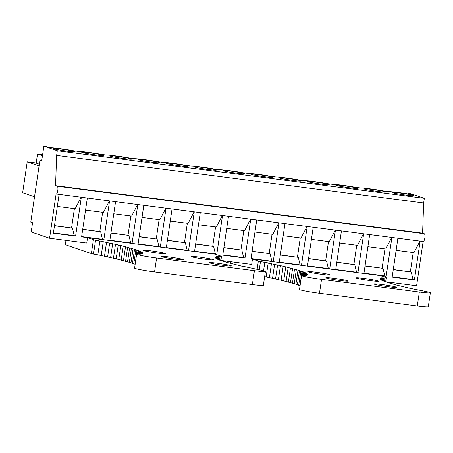 <?xml version="1.0" encoding="UTF-8"?>
<svg xmlns="http://www.w3.org/2000/svg" width="453" height="453" viewBox="0 0 453 453"><rect width="100%" height="100%" fill="white"/><g stroke="black" fill="none" stroke-linecap="round" stroke-linejoin="round"><path stroke-width="0.68" d="M39.088 165.866L27.214 161.823L22.65 192.735L34.519 196.778M27.214 161.823L36.206 162.989M42.61 154.745L37.52 154.082L36.189 163.125L39.332 164.196M412.264 194.688L408.64 193.454L410.899 193.748L424.336 198.323L423.651 202.961L422.598 233.199L424.274 233.771A3.913 1.161 -82.6 0 1 424.823 238.018A3.913 1.161 -82.6 0 1 423.204 241.517L56.178 193.98A3.913 1.161 -82.6 0 0 57.797 190.481A3.913 1.161 -82.6 0 0 57.248 186.234L55.566 185.662L56.625 155.424L57.31 150.787L43.867 146.211L46.132 146.506L49.756 147.74A15.651 0.895 -171.6 0 1 73.233 150.764L78.092 151.393A15.651 0.895 -171.6 0 1 101.466 154.422L106.325 155.051A15.651 0.895 -171.6 0 1 129.7 158.08L134.558 158.709A15.651 0.895 -171.6 0 1 157.933 161.732L162.791 162.367A15.651 0.895 -171.6 0 1 186.166 165.39L191.024 166.019A15.651 0.895 -171.6 0 1 214.399 169.048L219.258 169.677A15.651 0.895 -171.6 0 1 242.632 172.706L247.491 173.335A15.651 0.895 -171.6 0 1 270.866 176.359L275.724 176.993A15.651 0.895 -171.6 0 1 299.099 180.017L303.957 180.645A15.651 0.895 -171.6 0 1 327.332 183.675L332.191 184.303A15.651 0.895 -171.6 0 1 355.565 187.332L360.424 187.961A15.651 0.895 -171.6 0 1 383.793 190.99L388.657 191.619A15.651 0.895 -171.6 0 1 412.264 194.688M57.31 150.787L424.336 198.323M413.47 195.413A10.957 0.629 -171.6 0 1 413.934 195.668A10.957 0.629 -171.6 0 1 404.637 194.92A10.957 0.629 -171.6 0 1 392.723 192.723A10.957 0.629 -171.6 0 1 392.258 192.468A10.957 0.629 -171.6 0 1 401.556 193.216A10.957 0.629 -171.6 0 1 413.47 195.413M385.237 191.755A10.957 0.629 -171.6 0 1 385.701 192.015A10.957 0.629 -171.6 0 1 376.403 191.268A10.957 0.629 -171.6 0 1 364.489 189.071A10.957 0.629 -171.6 0 1 364.025 188.81A10.957 0.629 -171.6 0 1 373.323 189.558A10.957 0.629 -171.6 0 1 385.237 191.755M357.004 188.097A10.957 0.629 -171.6 0 1 357.468 188.357A10.957 0.629 -171.6 0 1 348.17 187.61A10.957 0.629 -171.6 0 1 336.256 185.413A10.957 0.629 -171.6 0 1 335.792 185.158A10.957 0.629 -171.6 0 1 345.09 185.9A10.957 0.629 -171.6 0 1 357.004 188.097M328.77 184.445A10.957 0.629 -171.6 0 1 329.235 184.699A10.957 0.629 -171.6 0 1 319.937 183.952A10.957 0.629 -171.6 0 1 308.023 181.755A10.957 0.629 -171.6 0 1 307.559 181.5A10.957 0.629 -171.6 0 1 316.857 182.248A10.957 0.629 -171.6 0 1 328.77 184.445M300.537 180.787A10.957 0.629 -171.6 0 1 301.002 181.041A10.957 0.629 -171.6 0 1 291.704 180.294A10.957 0.629 -171.6 0 1 279.79 178.097A10.957 0.629 -171.6 0 1 279.325 177.842A10.957 0.629 -171.6 0 1 288.623 178.59A10.957 0.629 -171.6 0 1 300.537 180.787M272.31 177.129A10.957 0.629 -171.6 0 1 272.768 177.383A10.957 0.629 -171.6 0 1 263.47 176.642A10.957 0.629 -171.6 0 1 251.557 174.445A10.957 0.629 -171.6 0 1 251.098 174.184A10.957 0.629 -171.6 0 1 260.396 174.932A10.957 0.629 -171.6 0 1 272.31 177.129M244.076 173.471A10.957 0.629 -171.6 0 1 244.535 173.731A10.957 0.629 -171.6 0 1 235.237 172.984A10.957 0.629 -171.6 0 1 223.323 170.787A10.957 0.629 -171.6 0 1 222.865 170.526A10.957 0.629 -171.6 0 1 232.163 171.274A10.957 0.629 -171.6 0 1 244.076 173.471M215.843 169.818A10.957 0.629 -171.6 0 1 216.302 170.073A10.957 0.629 -171.6 0 1 207.004 169.326A10.957 0.629 -171.6 0 1 195.09 167.129A10.957 0.629 -171.6 0 1 194.631 166.874A10.957 0.629 -171.6 0 1 203.929 167.621A10.957 0.629 -171.6 0 1 215.843 169.818M187.61 166.16A10.957 0.629 -171.6 0 1 188.069 166.415A10.957 0.629 -171.6 0 1 178.771 165.668A10.957 0.629 -171.6 0 1 166.857 163.471A10.957 0.629 -171.6 0 1 166.398 163.216A10.957 0.629 -171.6 0 1 175.696 163.963A10.957 0.629 -171.6 0 1 187.61 166.16M159.377 162.502A10.957 0.629 -171.6 0 1 159.841 162.757A10.957 0.629 -171.6 0 1 150.543 162.01A10.957 0.629 -171.6 0 1 138.629 159.818A10.957 0.629 -171.6 0 1 138.165 159.558A10.957 0.629 -171.6 0 1 147.463 160.305A10.957 0.629 -171.6 0 1 159.377 162.502M131.144 158.844A10.957 0.629 -171.6 0 1 131.608 159.105A10.957 0.629 -171.6 0 1 122.31 158.357A10.957 0.629 -171.6 0 1 110.396 156.16A10.957 0.629 -171.6 0 1 109.932 155.9A10.957 0.629 -171.6 0 1 119.23 156.647A10.957 0.629 -171.6 0 1 131.144 158.844M102.91 155.192A10.957 0.629 -171.6 0 1 103.375 155.447A10.957 0.629 -171.6 0 1 94.077 154.7A10.957 0.629 -171.6 0 1 82.163 152.502A10.957 0.629 -171.6 0 1 81.699 152.248A10.957 0.629 -171.6 0 1 90.996 152.995A10.957 0.629 -171.6 0 1 102.91 155.192M74.677 151.534A10.957 0.629 -171.6 0 1 75.141 151.789A10.957 0.629 -171.6 0 1 65.844 151.042A10.957 0.629 -171.6 0 1 53.93 148.844A10.957 0.629 -171.6 0 1 53.465 148.59A10.957 0.629 -171.6 0 1 62.763 149.337A10.957 0.629 -171.6 0 1 74.677 151.534M43.867 146.211L41.699 160.894L39.909 160.283L30.781 222.112L32.571 222.723L31.2 231.998L49.57 238.25L86.744 243.063L87.542 237.655L93.426 239.654A7.865 0.447 8.4 0 0 95.566 240.169A142.378 8.143 8.4 0 1 99.87 241.047L103.256 241.557L101.195 255.668L103.25 241.755L121.495 245.628L137.412 250.107L135.809 250.045L139.751 251.019L137.944 250.922L140.662 251.438L138.76 251.324L141.404 251.84L139.405 251.704L141.976 252.213L139.881 252.061L142.372 252.559L140.181 252.389L142.638 253.182L140.277 252.978L142.514 253.459L140.068 253.233L142.208 253.703L139.683 253.465L141.732 253.923L139.128 253.669L141.087 254.116L138.408 253.844L140.266 254.286L137.514 253.997A142.378 8.143 8.4 0 1 137.004 254.065A15.651 0.895 8.4 0 0 136.642 254.195A15.651 0.895 8.4 0 0 156.602 258.006L254.416 270.679A15.651 0.895 8.4 0 0 265.418 271.438A15.651 0.895 8.4 0 0 260.668 270.079A142.378 8.143 8.4 0 1 258.918 269.722L243.102 266.296M39.909 160.283L41.755 160.526M221.857 260.566L251.675 264.422L252.474 259.014L380.226 275.56L386.103 277.564A7.865 0.447 -171.6 0 1 386.437 277.746A7.865 0.447 -171.6 0 1 386.228 277.819L385.684 281.483M386.794 281.925L416.596 285.786L423.136 241.506A3.913 1.161 -82.6 0 0 423.204 241.517M49.57 238.25L56.11 193.963A3.913 1.161 -82.6 0 0 56.178 193.98M56.625 155.424L423.651 202.961M55.566 185.662L422.598 233.199M408.64 193.454L408.555 194.026M81.336 197.242L75.6 236.109L53.369 233.227L59.105 194.36M420.135 241.121L414.393 279.988L392.162 277.106L397.904 238.238M391.902 237.463L386.16 276.33L363.929 273.448L369.671 234.586M363.668 233.805L357.927 272.672L335.696 269.795L341.437 230.928M335.435 230.147L329.693 269.014L307.462 266.137L313.204 227.27M307.202 226.494L301.46 265.362L279.229 262.48L284.971 223.612M278.969 222.836L273.227 261.704L250.996 258.822L256.738 219.954M250.736 219.178L244.994 258.046L222.768 255.169L228.505 216.302M222.502 215.52L216.766 254.388L194.535 251.511L200.271 212.644M194.269 211.868L188.533 250.736L166.302 247.853L172.038 208.986M166.036 208.21L160.3 247.078L138.069 244.195L143.805 205.328M137.803 204.552L132.066 243.42L109.836 240.543L115.572 201.676M109.569 200.894L103.833 239.762L81.602 236.885L87.338 198.018M419.965 241.098L413.963 252.649L396.115 250.333M414.393 279.988L413.051 279.529L411.222 272.004L393.283 269.507M410.367 271.715L413.198 252.548M411.222 272.004L393.261 269.682M413.051 279.529L392.202 276.828M391.732 237.44L385.73 248.991L367.881 246.681M386.16 276.33L384.818 275.871L382.989 268.352L365.056 265.849M382.134 268.057L384.965 248.89M382.989 268.352L365.027 266.024M384.818 275.871L363.969 273.17M363.499 233.782L357.496 245.333L339.648 243.023M357.927 272.672L356.585 272.213L354.756 264.694L336.822 262.191M353.901 264.405L356.732 245.237M354.756 264.694L336.794 262.366M356.585 272.213L335.741 269.518M335.265 230.13L329.263 241.676L311.415 239.365M329.693 269.014L328.351 268.561L326.522 261.036L308.589 258.533M325.673 260.747L328.499 241.579M326.522 261.036L308.561 258.708M328.351 268.561L307.508 265.86M307.032 226.472L301.03 238.023L283.187 235.707M301.46 265.362L300.118 264.903L298.289 257.378L280.356 254.875M297.44 257.089L300.265 237.921M298.289 257.378L280.328 255.056M300.118 264.903L279.274 262.202M278.799 222.814L272.797 234.365L254.954 232.055M273.227 261.704L271.885 261.245L270.056 253.725L252.123 251.222M269.207 253.431L272.038 234.263M270.056 253.725L252.095 251.398M271.885 261.245L251.041 258.544M250.566 219.156L244.563 230.707L226.721 228.397M244.994 258.046L243.652 257.587L241.823 250.067L223.89 247.565M240.973 249.779L243.805 230.611M241.823 250.067L223.861 247.74M243.652 257.587L222.808 254.886M222.332 215.503L216.33 227.049L198.488 224.739M216.766 254.388L215.418 253.935L213.59 246.409L195.656 243.907M212.74 246.121L215.571 226.953M213.59 246.409L195.628 244.082M215.418 253.935L194.575 251.234M194.099 211.845L188.097 223.397L170.254 221.081M188.533 250.736L187.185 250.277L185.356 242.751L167.423 240.249M184.507 242.463L187.338 223.295M185.356 242.751L167.395 240.43M187.185 250.277L166.342 247.576M165.866 208.187L159.864 219.739L142.021 217.429M160.3 247.078L158.952 246.619L157.123 239.099L139.19 236.596M156.274 238.805L159.105 219.637M157.123 239.099L139.162 236.772M158.952 246.619L138.108 243.918M137.633 204.53L131.63 216.081L113.788 213.771M132.066 243.42L130.719 242.961L128.89 235.441L110.957 232.938M128.04 235.152L130.872 215.985M128.89 235.441L110.928 233.114M130.719 242.961L109.875 240.26M109.405 200.877L103.397 212.423L85.555 210.113M103.833 239.762L102.486 239.303L100.657 231.783L82.723 229.28M99.807 231.494L102.638 212.327M100.657 231.783L82.695 229.456M102.486 239.303L81.642 236.608M81.172 197.219L75.164 208.765L57.321 206.455M75.6 236.109L74.252 235.651L72.423 228.125L54.49 225.622M71.574 227.836L74.405 208.669M72.423 228.125L54.468 225.798M74.252 235.651L53.409 232.95M37.52 154.082L42.457 155.764M99.87 241.047L97.814 254.96A142.378 8.143 8.4 0 0 93.511 254.082A7.865 0.447 8.4 0 1 91.37 253.567L65.334 244.699L65.974 240.373M136.642 254.195L134.586 268.108A15.651 0.895 8.4 0 0 154.547 271.919L252.366 284.586A15.651 0.895 8.4 0 0 263.369 285.35L265.418 271.438M220.758 260.124L221.302 256.455A7.826 0.447 8.4 0 0 221.511 256.387A7.826 0.447 8.4 0 0 221.177 256.2L215.294 254.201L87.542 237.655M97.814 254.96L101.2 255.469M221.302 256.455A142.378 8.143 8.4 0 0 220.039 256.613L219.586 259.665M218.822 259.269L219.19 256.772L217.304 256.33L220.039 256.613M136.965 250.492L135.13 264.444M135.815 250.045L133.76 263.957L134.943 264.178M134.496 249.575L132.44 263.487L133.794 263.731M133.018 249.082L130.962 262.995L132.474 263.267M131.37 248.572L129.315 262.48L130.991 262.78M129.564 248.04L127.514 261.947L129.348 262.27M127.604 247.485L125.549 261.398L127.542 261.738M125.481 246.913L123.431 260.826L125.577 261.188M123.21 246.324L121.155 260.237L123.459 260.622M120.787 245.719L118.731 259.631L121.183 260.033M118.216 245.096L116.161 259.008L118.76 259.427M115.498 244.456L113.443 258.369L116.189 258.81M112.638 243.805L110.589 257.712L113.471 258.17M109.643 243.131L107.593 257.044L110.617 257.519M106.517 242.451L104.462 256.364L107.621 256.851M101.195 255.668L104.49 256.166M243.08 266.494L223.89 261.613L225.243 261.63L222.253 261.092L223.714 261.132L220.781 260.6L222.355 260.656L219.484 260.124L221.155 260.198L218.352 259.677L220.124 259.767L217.389 259.246L219.263 259.359M219.229 259.597L216.596 258.844L218.573 258.969L215.979 258.459L218.052 258.606L215.537 258.102L217.7 258.272L215.266 257.774L217.519 257.955L215.169 257.468L217.508 257.666M217.468 257.95L215.249 257.185L217.672 257.406L215.503 256.93L218.006 257.168L215.928 256.704L218.51 256.959L216.528 256.506L219.19 256.772M164.954 253.352A11.348 0.651 8.4 0 0 152.616 251.075A11.348 0.651 8.4 0 0 142.989 250.299A11.348 0.651 8.4 0 0 143.465 250.566A11.348 0.651 8.4 0 0 155.809 252.842A11.348 0.651 8.4 0 0 165.436 253.618A11.348 0.651 8.4 0 0 164.954 253.352M191.636 256.806A11.348 0.651 8.4 0 0 203.975 259.082A11.348 0.651 8.4 0 0 213.601 259.852A11.348 0.651 8.4 0 0 213.125 259.586A11.348 0.651 8.4 0 0 200.787 257.31A11.348 0.651 8.4 0 0 191.155 256.54A11.348 0.651 8.4 0 0 191.636 256.806M161.387 256.664A11.348 0.651 8.4 0 0 173.726 258.94A11.348 0.651 8.4 0 0 183.357 259.716A11.348 0.651 8.4 0 0 182.876 259.45A11.348 0.651 8.4 0 0 170.538 257.174A11.348 0.651 8.4 0 0 160.906 256.398A11.348 0.651 8.4 0 0 161.387 256.664M209.552 262.904A11.348 0.651 8.4 0 0 221.891 265.181A11.348 0.651 8.4 0 0 231.523 265.956A11.348 0.651 8.4 0 0 231.041 265.69A11.348 0.651 8.4 0 0 218.703 263.414A11.348 0.651 8.4 0 0 209.071 262.638A11.348 0.651 8.4 0 0 209.552 262.904M138.408 253.844L138.765 251.324M139.683 253.465L139.881 252.061M140.068 253.233L140.187 252.389M140.317 252.695L140.232 253.272M139.411 251.704L139.082 253.912M137.95 250.922L137.491 254.003M218.516 256.959L218.227 258.901M218.012 257.168L217.802 258.561M217.672 257.406L217.553 258.238M230.679 263.221L230.9 261.732M382.592 279.892L380.469 279.467L382.983 279.971L380.911 279.824L383.504 280.333L381.528 280.203L384.195 280.718L382.321 280.605L385.061 281.126L383.283 281.036L386.092 281.562L384.416 281.489L387.287 282.015L385.718 281.959L388.651 282.491L387.185 282.457L390.175 282.989L388.821 282.972L391.868 283.51L390.622 283.51L393.714 284.048L392.581 284.065L395.724 284.603L394.699 284.643L410.605 288.465L423.844 291.081A142.378 8.143 -171.6 0 0 425.605 291.443A15.651 0.895 -171.6 0 1 430.35 292.797A15.651 0.895 -171.6 0 1 419.348 292.038L417.292 305.951A15.651 0.895 -171.6 0 0 428.295 306.709L430.35 292.797M417.292 305.951L319.478 293.278L321.534 279.371L419.348 292.038M321.534 279.371A15.651 0.895 -171.6 0 1 301.573 275.56A15.651 0.895 -171.6 0 1 301.936 275.424A142.378 8.143 -171.6 0 0 302.445 275.356L306.018 275.481L304.065 275.028M319.478 293.278A15.651 0.895 -171.6 0 1 299.518 289.467L301.573 275.56M269.422 277.53L266.132 277.026L268.193 262.921L264.795 262.412A142.378 8.143 -171.6 0 0 260.486 261.528A7.826 0.447 -171.6 0 1 258.357 261.019L252.474 259.014M386.228 277.819A142.378 8.143 -171.6 0 0 384.965 277.972L384.518 281.024M384.965 277.972L381.466 277.865L383.448 278.318L380.86 278.068L382.944 278.527M383.753 280.634L384.121 278.131M264.795 262.412L263.567 270.73M268.193 262.921L266.137 276.828L264.66 276.607M300.056 285.809L301.896 271.857L303.601 271.936L299.427 270.939M299.875 285.537L298.691 285.316L300.747 271.409M298.725 285.096L297.372 284.846L299.427 270.934L300.922 270.979L297.949 270.447M297.406 284.626L295.894 284.354L297.944 270.447L299.331 270.469L283.742 266.347L268.187 263.119M295.922 284.139L294.246 283.844L296.302 269.931M294.28 283.629L292.445 283.312L294.495 269.399M292.474 283.102L290.481 282.757L292.53 268.844M290.509 282.553L288.363 282.185L290.413 268.278M288.391 281.981L286.086 281.596L288.142 267.689M286.115 281.398L283.663 280.99L285.718 267.077M283.691 280.792L281.092 280.367L283.142 266.455M281.12 280.169L278.374 279.728L280.43 265.815M278.402 279.529L275.515 279.076L277.57 265.164M275.543 278.878L272.519 278.408L274.575 264.495M272.547 278.21L269.393 277.723L271.443 263.81M382.734 279.92L382.938 278.527L380.435 278.295L382.604 278.765L380.18 278.55L382.445 279.031L380.101 278.827L382.451 279.32L380.197 279.133L382.632 279.631M303.284 275.447L303.691 272.683L305.599 272.802L301.896 271.857M304.337 273.063L304.014 275.277L306.67 275.288L304.614 274.824L307.145 275.067L304.999 274.597L307.445 274.818L305.209 274.342L307.576 274.546L305.248 274.059L307.525 274.246L305.118 273.754L307.304 273.923L304.812 273.419L306.908 273.572L304.342 273.063L306.341 273.199L303.697 272.683M356.568 278.165A11.348 0.651 8.4 0 0 368.906 280.441A11.348 0.651 8.4 0 0 378.538 281.217A11.348 0.651 8.4 0 0 378.057 280.951A11.348 0.651 8.4 0 0 365.718 278.674A11.348 0.651 8.4 0 0 356.086 277.899A11.348 0.651 8.4 0 0 356.568 278.165M329.892 274.711A11.348 0.651 8.4 0 0 317.553 272.434A11.348 0.651 8.4 0 0 307.921 271.664A11.348 0.651 8.4 0 0 308.402 271.93A11.348 0.651 8.4 0 0 320.741 274.201A11.348 0.651 8.4 0 0 330.373 274.977A11.348 0.651 8.4 0 0 329.892 274.711M395.973 287.049A11.348 0.651 8.4 0 0 383.634 284.773A11.348 0.651 8.4 0 0 374.008 284.003A11.348 0.651 8.4 0 0 374.484 284.269A11.348 0.651 8.4 0 0 386.822 286.539A11.348 0.651 8.4 0 0 396.454 287.315A11.348 0.651 8.4 0 0 395.973 287.049M347.808 280.809A11.348 0.651 8.4 0 0 335.469 278.538A11.348 0.651 8.4 0 0 325.837 277.763A11.348 0.651 8.4 0 0 326.319 278.029A11.348 0.651 8.4 0 0 338.657 280.305A11.348 0.651 8.4 0 0 348.289 281.075A11.348 0.651 8.4 0 0 347.808 280.809M382.604 278.765L382.479 279.603M383.442 278.318L383.159 280.265M302.876 272.281L302.423 275.362M304.812 273.419L304.569 275.079M305.118 273.754L304.999 274.597M305.248 274.059L305.163 274.609M57.248 186.234L424.274 233.771M91.37 253.567L93.426 239.654M93.511 254.082L95.566 240.169M154.547 271.919L156.602 258.006M252.366 284.586L254.416 270.679M258.357 261.019L257.111 269.45M260.486 261.528L259.263 269.79M220.951 260.164L221.511 256.387M386.437 277.746L385.882 281.523"/></g></svg>
